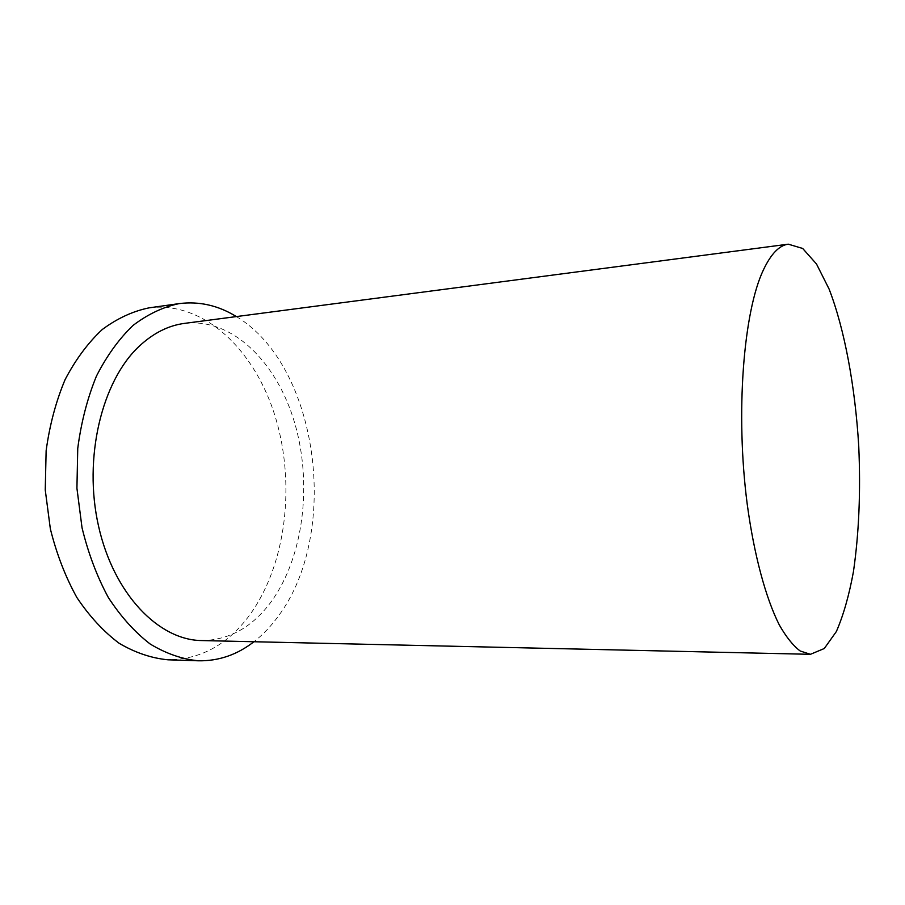 <?xml version="1.0" encoding="UTF-8"?>
<svg xmlns="http://www.w3.org/2000/svg" width="905" height="905" viewBox="0 0 905 905"><rect width="100%" height="100%" fill="white"/><g stroke="black" fill="none" stroke-linecap="round" stroke-linejoin="round"><path stroke-width="0.68" stroke-dasharray="4.53 3.39" d="M201.679 640.559C229.293 640.163 252.518 627.154 271.342 601.52C303.695 556.745 312.395 484.039 294.792 423.325C277.247 362.769 232.755 317.632 184.552 323.379M148.974 307.87C204.598 300.765 255.482 350.902 275.561 417.691C295.709 484.707 286.15 565.093 249.418 615.377C227.619 644.756 200.469 659.575 167.968 659.802M236.363 316.58C318.933 366.061 340.393 532.83 278.672 615.672C271.33 625.909 263.072 634.597 253.92 641.747"/><path stroke-width="1.36" d="M763.515 269.679C771.083 253.785 779.352 245.289 788.3 244.18L802.678 248.456L816.514 264.022L829.116 289.102C844.67 329.397 855.168 386.774 858.732 446.041C860.746 491.358 858.992 533.215 853.449 571.621C849.082 595.422 843.381 615.4 836.356 631.554L824.274 648.523L810.428 654.315L800.144 650.967C793.131 645.684 786.185 637.007 779.318 624.97C765.8 598.182 754.08 555.093 747.213 504.108C735.346 413.076 743.435 311.444 763.515 269.679M788.3 244.18L184.552 323.379C168.398 325.483 153.25 333.131 139.121 346.321C101.767 381.107 83.068 458.156 98.566 526.246C113.86 594.449 158.952 640.22 201.679 640.559L810.428 654.315M253.92 641.747C237.178 654.768 218.693 661.125 198.467 660.797L167.968 659.802C151.486 658.218 135.218 652.72 119.177 643.297C103.6 631.622 89.493 616.362 76.868 597.526C65.443 576.881 56.608 554.007 50.352 528.871L45.25 489.956L46.132 450.713C49.639 425.056 55.974 401.345 65.103 379.602C75.635 359.511 88.011 342.825 102.242 329.533C117.175 318.447 132.752 311.23 148.974 307.87L179.19 303.605C199.258 301.105 218.32 305.438 236.363 316.58M198.467 660.797C182.188 659.202 166.124 653.625 150.264 644.077C134.845 632.222 120.885 616.724 108.374 597.583C97.039 576.609 88.26 553.351 82.038 527.807L76.925 488.236L77.751 448.36C81.179 422.284 87.412 398.223 96.416 376.152C106.801 355.778 119.019 338.866 133.058 325.415C147.798 314.216 163.172 306.942 179.19 303.605"/></g></svg>
